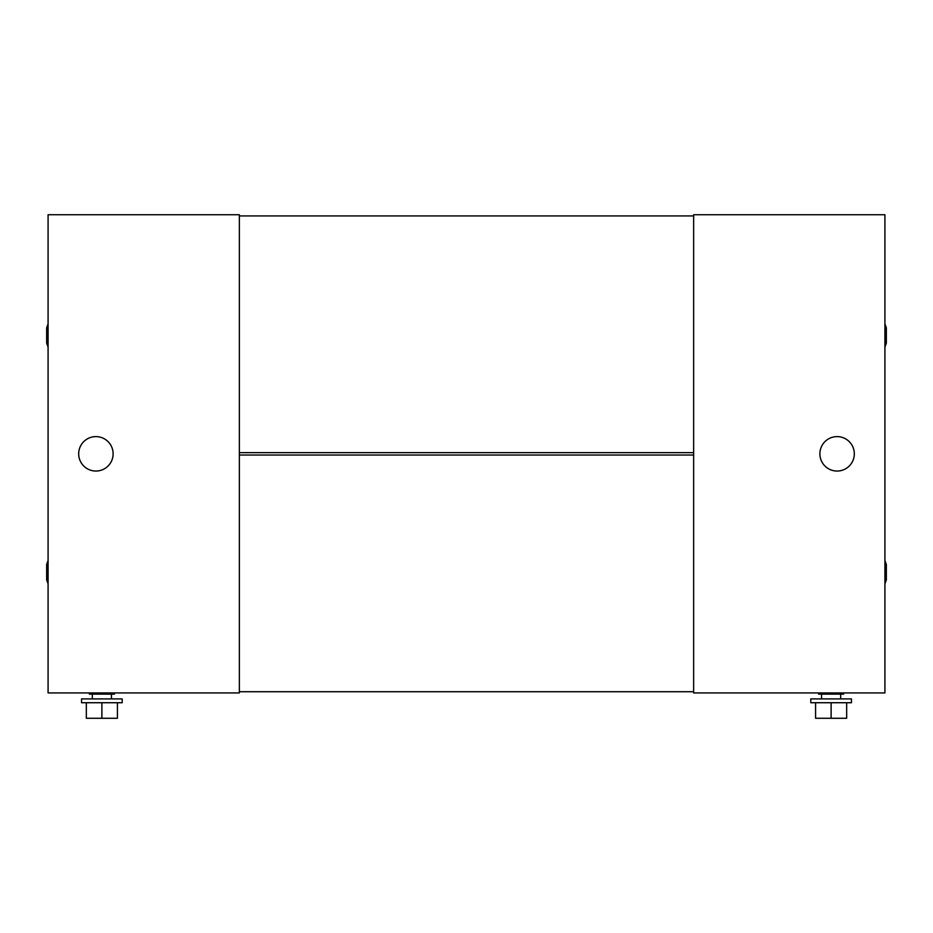 <?xml version="1.0" encoding="UTF-8"?>
<svg xmlns="http://www.w3.org/2000/svg" width="933" height="933" viewBox="0 0 933 933"><rect width="100%" height="100%" fill="white"/><g stroke="black" fill="none" stroke-linecap="round" stroke-linejoin="round"><path stroke-width="1.4" d="M693.639 692.927L693.639 214.73L884.916 214.73L884.916 692.927L693.639 692.927M818.568 692.927L818.568 694.117L843.677 694.117L843.677 692.927M821.553 698.899L821.553 694.117M840.68 698.899L840.68 694.117M810.8 702.724L810.8 698.899L851.444 698.899L851.444 702.724L810.8 702.724M815.582 702.724L815.582 718.27L831.116 718.27L831.116 702.724M846.663 702.724L846.663 718.27L831.116 718.27M854.313 453.823A17.214 17.214 0 0 1 837.099 471.048A17.214 17.214 0 0 1 819.885 453.823A17.214 17.214 0 0 1 837.099 436.609A17.214 17.214 0 0 1 854.313 453.823M239.361 214.73L239.361 692.927L48.084 692.927L48.084 214.73L239.361 214.73M111.447 698.899L111.447 694.117M92.32 698.899L92.32 694.117M81.556 702.724L122.2 702.724L122.2 698.899L81.556 698.899L81.556 702.724M117.418 702.724L117.418 718.27L101.884 718.27L101.884 702.724M86.337 702.724L86.337 718.27L101.884 718.27M114.432 692.927L114.432 694.117L89.323 694.117L89.323 692.927M78.687 453.823A17.214 17.214 0 0 1 95.901 436.609A17.214 17.214 0 0 1 113.115 453.823A17.214 17.214 0 0 1 95.901 471.048A17.214 17.214 0 0 1 78.687 453.823M48.084 560.511L46.65 564.523L46.65 579.836L48.084 583.848M48.084 323.809L46.65 327.821L46.65 343.122L48.084 347.146M884.916 583.848L886.35 579.836L886.35 564.523L884.916 560.511M884.916 347.146L886.35 343.122L886.35 327.821L884.916 323.809M693.639 691.726L693.639 455.024L239.361 455.024L239.361 691.726L693.639 691.726M693.639 452.633L693.639 215.931L239.361 215.931L239.361 452.633L693.639 452.633"/></g></svg>
